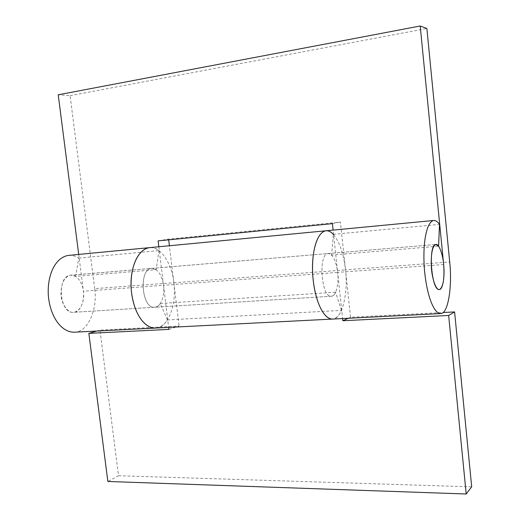 <?xml version="1.0" encoding="UTF-8"?>
<svg xmlns="http://www.w3.org/2000/svg" width="520" height="520" viewBox="0 0 520 520"><rect width="100%" height="100%" fill="white"/><g stroke="black" fill="none" stroke-linecap="round" stroke-linejoin="round"><path stroke-width="0.39" stroke-dasharray="2.6 1.95" d="M68.543 255.392C72.222 255.132 75.647 256.035 78.812 258.108L75.576 276.367L156.162 269.672L158.977 250.614C156.046 248.411 152.887 247.422 149.494 247.65C159.913 245.544 172.016 263.361 173.862 282.737C176.911 304.629 167.778 328.536 155.409 328.075C160.245 327.581 164.242 324.87 167.408 319.943L160.297 303.505C158.795 305.76 156.917 307.008 154.68 307.255C141.577 309.147 138.392 268.619 151.821 268.359C157.742 268.814 161.642 274.463 163.534 285.298L168.656 327.399M168.896 329.394L179.094 326.047L99.977 330.103L118.528 475.722L107.855 481.475M74.184 332.202C87.627 332.579 97.819 309.595 94.698 288.646L173.862 282.698L179.094 326.047M96.727 331.058L99.977 330.103M167.408 319.943L341.465 310.382C339.157 315.718 336.147 318.617 332.436 319.079C341.972 319.774 348.368 293.807 345.514 269.841L350.558 317.252L443.034 312.514M333.613 234.637C339.775 242.431 343.74 254.163 345.514 269.841L449.703 261.963M341.465 310.382L335.608 292.247C334.503 294.684 333.093 296.01 331.377 296.231C321.321 298.058 317.876 253.435 328.237 253.533C332.807 254.202 335.946 260.488 337.656 272.389L342.602 318.558M348.309 318.272L350.558 317.252M118.528 475.722L471.685 486.844M160.297 303.505L335.608 292.247M156.162 269.672L151.821 268.359C138.489 268.574 141.434 308.997 154.68 307.255C160.531 307.476 165.035 295.945 163.534 285.298L337.656 272.389L333.125 230.094M158.847 246.76L163.534 285.298L83.434 291.239C84.962 301.411 79.95 312.475 73.6 312.312L74.88 312.104C81.003 309.55 83.895 302.965 83.558 292.351C83.22 283.582 76.577 274.007 70.87 275.158C56.401 275.516 59.209 314.074 73.6 312.312L331.377 296.231C321.204 297.889 317.954 253.389 328.237 253.533L331.617 255.093L438.594 246.201M158.132 240.883L168.597 239.115L340.425 222.053L345.507 269.796M173.862 282.698L169.397 245.752M168.681 239.837L168.597 239.115M332.436 223.645L340.425 222.053M443.651 264.531L337.656 272.389C339.066 284.07 335.887 296.589 331.377 296.231L73.6 312.312C67.704 313.352 61.016 303.134 60.989 294.047C61.074 283.485 64.123 277.225 70.116 275.262L435.929 244.484L70.87 275.158L75.576 276.367M325.949 230.783C328.556 230.633 331.012 231.81 333.313 234.319L331.617 255.093M78.709 254.423L83.434 291.239M94.698 288.646L70.109 95.667L58.22 94.802M78.812 258.108L158.977 250.614M70.109 95.667L426.881 28.496M333.313 234.319L439.504 224.393M173.869 282.783L345.514 269.893"/><path stroke-width="0.78" d="M168.656 327.399L168.896 329.394L88.842 333.372L96.727 331.058M440.525 313.586C447.98 314.438 452.413 287.203 449.703 261.963L426.881 28.496L420.206 26L443.651 264.531C444.984 276.842 442.767 289.959 439.238 289.503C436.026 290.537 431.795 277.862 431.34 266.832C430.885 254.026 432.276 246.603 435.519 244.576L435.929 244.484C427.895 244.088 431.334 291.083 439.238 289.503L439.94 289.315C443.196 286.481 444.476 278.668 443.768 265.87C443.163 255.307 439.043 243.419 435.929 244.484L438.594 246.201L439.504 224.393C437.658 221.696 435.715 220.395 433.687 220.48C426.725 221.767 422.546 241.897 424.32 268.002C426.335 293.911 433.453 313.365 440.525 313.586L332.436 319.079C323.369 318.988 314.756 300.664 312.812 276.166C311.175 251.466 316.999 232.239 325.949 230.783L68.543 255.392C55.874 257.147 47.021 274.151 48.334 295.516C50.095 316.7 61.399 332.358 74.184 332.202L155.402 328.075C143.845 328.354 133.224 312.175 131.209 289.334C129.526 268.079 138.021 248.898 149.5 247.65C137.839 249.327 129.805 267.039 131.222 289.452C133.035 311.668 143.624 328.159 155.402 328.075L332.436 319.079C323.544 319.202 314.912 301.223 312.806 276.036C310.986 252.597 317.128 231.777 325.949 230.783C328.543 230.561 331.097 231.842 333.613 234.637M342.602 318.558L342.836 320.743L348.309 318.272M342.836 320.743L448.656 315.478L454.591 311.922L471.685 486.844L466.2 494L448.656 315.478M443.034 312.514L454.591 311.922M466.2 494L107.855 481.475L88.842 333.372M333.125 230.094L332.436 223.645L158.132 240.883L158.847 246.76M169.397 245.752L168.681 239.837M420.206 26L58.22 94.802L78.709 254.423M433.687 220.48L325.949 230.783"/></g></svg>
